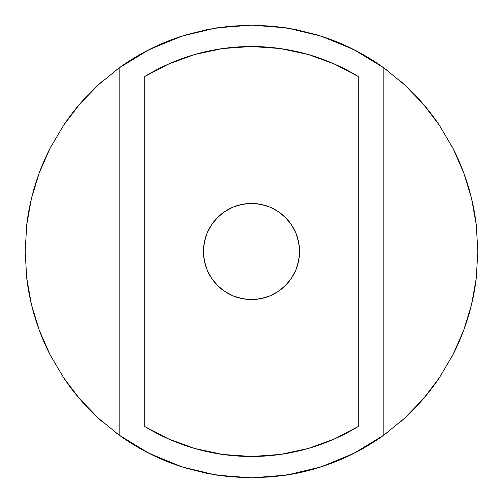 <?xml version="1.0" encoding="UTF-8"?>
<svg xmlns="http://www.w3.org/2000/svg" width="503" height="503" viewBox="0 0 503 503"><rect width="100%" height="100%" fill="white"/><g stroke="black" fill="none" stroke-linecap="round" stroke-linejoin="round"><path stroke-width="0.75" d="M251.5 299.549A48.049 48.049 0 0 1 203.451 251.5A48.049 48.049 0 0 1 251.5 203.451L260.875 204.375L269.885 207.11L278.19 211.549L285.471 217.529L291.451 224.81L295.89 233.115L298.625 242.125L299.549 251.5L298.625 260.875L295.89 269.885L291.451 278.19L285.471 285.471L278.19 291.451L269.885 295.89L260.875 298.625L251.5 299.549L242.125 298.625L233.115 295.89L224.81 291.451L217.529 285.471L211.549 278.19L207.11 269.885L204.375 260.875L203.451 251.5L204.375 242.125L207.11 233.115L211.549 224.81L217.529 217.529L224.81 211.549L233.115 207.11L242.125 204.375L251.5 203.451A48.049 48.049 0 0 1 299.549 251.5A48.049 48.049 0 0 1 251.5 299.549M119.098 435.082A226.35 226.35 0 0 0 181.979 466.91L149.334 453.48L119.173 435.145L98.425 418.238L79.814 399.011L63.604 377.715L50.023 354.659L39.259 330.157L31.456 304.554L26.734 278.216L25.15 251.5L26.734 224.784L31.456 198.446L39.259 172.843L50.023 148.341L63.604 125.285L79.814 103.989L98.425 84.762L119.173 67.855L149.334 49.52L181.979 36.09L216.309 27.904L251.5 25.15L286.691 27.904L321.021 36.09L353.666 49.52L383.827 67.855L404.575 84.762L423.186 103.989L439.396 125.285L452.977 148.341L463.741 172.843L471.544 198.446L476.266 224.784L477.85 251.5L476.266 278.216L471.544 304.554L463.741 330.157L452.977 354.659L439.396 377.715L423.186 399.011L404.575 418.238L383.827 435.145L353.666 453.48L321.021 466.91L286.691 475.096A226.35 226.35 0 0 0 383.902 435.082M404.5 418.314A226.35 226.35 0 0 0 439.402 377.703M452.964 354.684A226.35 226.35 0 0 0 476.272 278.178M476.272 224.822A226.35 226.35 0 0 0 452.964 148.316M439.402 125.297A226.35 226.35 0 0 0 404.5 84.686M383.902 67.918A226.35 226.35 0 0 0 321.021 36.09L353.666 49.52L383.827 67.855L404.575 84.762L423.186 103.989L439.396 125.285L452.977 148.341L463.741 172.843L471.544 198.446L476.266 224.784L477.85 251.469M477.85 251.5L476.266 278.216L471.544 304.554L463.741 330.157L452.977 354.659L439.396 377.715L423.186 399.011L404.575 418.238L383.827 435.145L353.666 453.48L321.021 466.91L286.691 475.096L251.5 477.85L216.309 475.096L181.979 466.91L149.334 453.48L119.173 435.145L119.173 67.855L149.334 49.52L181.979 36.09A226.35 226.35 0 0 0 119.098 67.918M144.732 426.494L144.732 76.506L144.732 426.494C160.652 436.164 177.333 443.495 194.787 448.494C213.467 453.844 232.424 456.51 251.651 456.498C270.828 456.479 289.722 453.8 308.339 448.456C325.749 443.457 342.392 436.139 358.268 426.494L358.268 76.506C342.348 66.836 325.667 59.505 308.213 54.506C289.533 49.156 270.576 46.49 251.349 46.502C232.172 46.521 213.278 49.2 194.661 54.544C177.251 59.543 160.608 66.861 144.732 76.506L168.549 64.038L194.661 54.544L222.502 48.565L251.349 46.502L280.259 48.533L308.213 54.506L334.332 63.982L358.268 76.506L358.268 426.494L334.451 438.962L308.339 448.456L280.498 454.435L251.651 456.498L222.741 454.467L194.787 448.494L168.668 439.018L144.732 426.494M98.5 84.686A226.35 226.35 0 0 0 63.598 125.297M50.036 148.316A226.35 226.35 0 0 0 26.728 224.822M26.728 278.178A226.35 226.35 0 0 0 50.036 354.684M63.598 377.703A226.35 226.35 0 0 0 98.5 418.314M114.728 431.851L125.744 439.704L144.801 451.122L164.877 460.622L185.796 468.104L207.343 473.499L229.311 476.762L251.5 477.85L273.689 476.762L295.657 473.499L317.204 468.104L338.123 460.622L358.199 451.122L377.256 439.704L388.272 431.851M400.79 421.64L407.562 415.447M419.269 403.45L424.645 397.295M438.44 379.13L439.521 377.52M452.159 356.237L455.561 349.453M462.439 333.583L465.558 325.07M470.255 309.641L472.424 300.775M475.498 284.057L476.498 276.21M476.498 226.79L475.498 218.943M472.424 202.225L470.255 193.359M465.558 177.93L462.439 169.417M455.561 153.547L452.159 146.763M439.521 125.48L438.39 123.807M424.645 105.705L419.269 99.55M407.562 87.553L400.79 81.36M388.272 71.149L377.256 63.296L358.199 51.878L338.123 42.378L317.204 34.896L295.657 29.501L273.689 26.238L251.5 25.15L229.311 26.238L207.343 29.501L185.796 34.896L164.877 42.378L144.801 51.878L125.744 63.296L114.728 71.149M102.21 81.36L95.438 87.553M83.731 99.55L78.355 105.705M64.56 123.87L63.479 125.48M50.841 146.763L47.439 153.547M40.561 169.417L37.442 177.93M32.745 193.359L30.576 202.225M27.502 218.943L26.502 226.79M25.15 251.5L26.734 224.784L31.456 198.446L39.259 172.843L50.023 148.341L63.604 125.285L79.814 103.989L98.425 84.762L119.173 67.855L119.173 435.145L98.425 418.238L79.814 399.011L63.604 377.715L50.023 354.659L39.259 330.157L31.456 304.554L26.734 278.216L25.15 251.531M26.502 276.21L27.502 284.057M30.576 300.775L32.745 309.641M37.442 325.07L40.561 333.583M47.439 349.453L50.841 356.237M63.479 377.52L64.61 379.193M78.355 397.295L83.731 403.45M95.438 415.447L102.21 421.64M383.827 435.145L383.827 67.855L383.827 435.145M286.691 475.096L251.5 477.85L216.309 475.096L181.979 466.91M181.979 36.09L216.309 27.904L251.5 25.15L286.691 27.904L321.021 36.09M358.205 76.462A204.998 204.998 0 0 0 307.999 54.443M194.548 54.575A204.998 204.998 0 0 0 144.814 76.456M144.814 426.544A204.998 204.998 0 0 0 194.988 448.557M308.44 448.431A204.998 204.998 0 0 0 358.205 426.538M350.289 71.879L333.376 63.567L320.04 58.304M182.803 58.354L169.901 63.441M169.624 63.567L152.767 71.847M152.711 431.121L169.624 439.433L182.96 444.696M320.197 444.646L333.099 439.559M333.376 439.433L350.233 431.153"/></g></svg>
